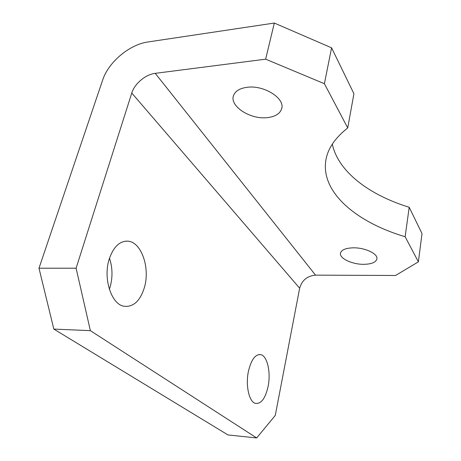 <?xml version="1.0" encoding="UTF-8"?>
<svg xmlns="http://www.w3.org/2000/svg" width="461" height="461" viewBox="0 0 461 461"><rect width="100%" height="100%" fill="white"/><g stroke="black" fill="none" stroke-linecap="round" stroke-linejoin="round"><path stroke-width="0.69" d="M353.068 247.828C345.427 248.127 341.215 249.96 340.437 253.337C339.48 258.535 352.509 264.528 363.948 264.326C371.889 264.118 376.222 262.211 376.948 258.604C377.686 253.527 364.536 247.505 353.068 247.828M247.194 87.29C240.204 88.212 235.732 90.759 233.785 94.931C228.547 105.621 250.098 119.768 267.213 117.641C274.987 116.777 279.769 113.913 281.562 109.038C285.682 98.81 264.274 84.847 247.194 87.29M144.402 287.474C150.309 267.876 141.389 241.771 127.732 241.143C119.549 240.965 113.366 246.992 109.176 259.226C102.982 278.225 111.164 303.811 123.536 306.173C133.102 307.522 140.058 301.287 144.402 287.474M109.361 289.306L110.104 287.03C112.801 277.268 112.599 267.662 109.493 258.223M268.072 386.635C271.005 372.713 267.443 356.215 260.926 354.682C255.538 353.91 251.395 359.332 248.502 370.944C245.396 384.791 248.888 401.404 255.094 403.312C260.914 404.372 265.242 398.811 268.072 386.635M409.195 207.266L422.011 233.594L418.386 261.848L405.138 236.741L409.195 207.266C369.284 195.032 338.144 171.711 332.323 144.12M274.33 23.05L147.998 41.968C129.455 44.475 108.416 62.189 102.647 80.093L38.989 268.21L76.1 268.21L131.771 93.03C134.572 83.677 145.601 74.417 155.242 73.345L265.645 59.169L274.33 23.05L331.592 47.829L353.927 93.727L347.732 127.939C335.055 137.943 327.771 148.667 325.881 160.117C320.499 192.433 356.578 222.335 405.138 236.741M76.1 268.21L90.373 330.658L53.828 329.085L227.976 434.942L256.662 437.95L275.275 415.436L299.656 288.206L131.771 93.03M53.828 329.085L38.989 268.21M90.373 330.658L256.662 437.95M155.242 73.345L315.537 275.142L395.55 275.476L418.386 261.848M331.592 47.829L324.394 83.706L347.732 127.939M324.394 83.706L265.645 59.169M315.537 275.142C307.262 275.885 301.972 280.242 299.656 288.206M340.5 252.997L340.437 253.337M125.334 241.189L127.732 241.143M258.782 354.572L260.926 354.682M281.827 107.857L281.562 109.038M326.117 158.895L325.881 160.117"/></g></svg>
